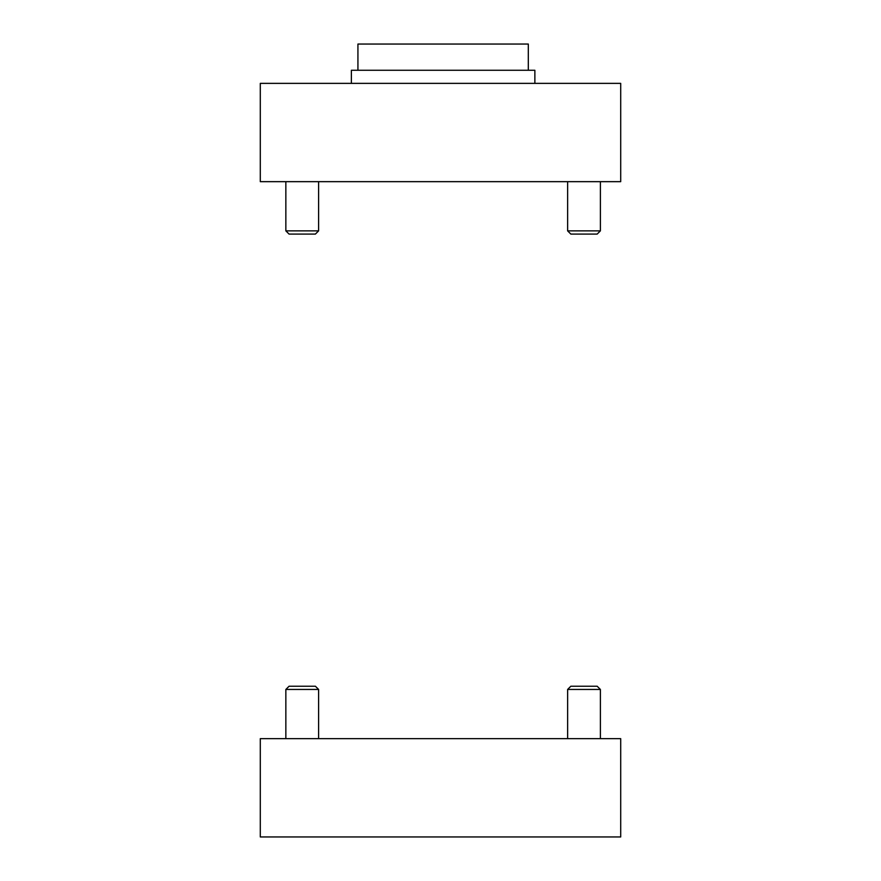 <?xml version="1.0" encoding="UTF-8"?>
<svg xmlns="http://www.w3.org/2000/svg" width="881" height="881" viewBox="0 0 881 881"><rect width="100%" height="100%" fill="white"/><g stroke="black" fill="none" stroke-linecap="round" stroke-linejoin="round"><path stroke-width="1.32" d="M620.709 836.95L620.709 738.652L260.291 738.652L260.291 836.95L620.709 836.95M285.851 738.652L285.851 689.449L318.614 689.449L318.614 738.652M285.851 689.449L289.067 686.233L315.398 686.233L318.614 689.449M567.628 738.652L567.628 689.449L600.39 689.449L600.39 738.652M567.628 689.449L570.844 686.233L597.175 686.233L600.39 689.449M260.291 181.662L620.709 181.662L620.709 83.365L260.291 83.365L260.291 181.662M357.928 70.26L357.928 44.05L528.314 44.05L528.314 70.26M351.376 83.365L351.376 70.26L534.866 70.26L534.866 83.365M318.614 181.662L318.614 230.866L285.851 230.866L285.851 181.662M318.614 230.866L315.398 234.082L289.067 234.082L285.851 230.866M600.39 181.662L600.39 230.866L567.628 230.866L567.628 181.662M600.39 230.866L597.175 234.082L570.844 234.082L567.628 230.866"/></g></svg>
